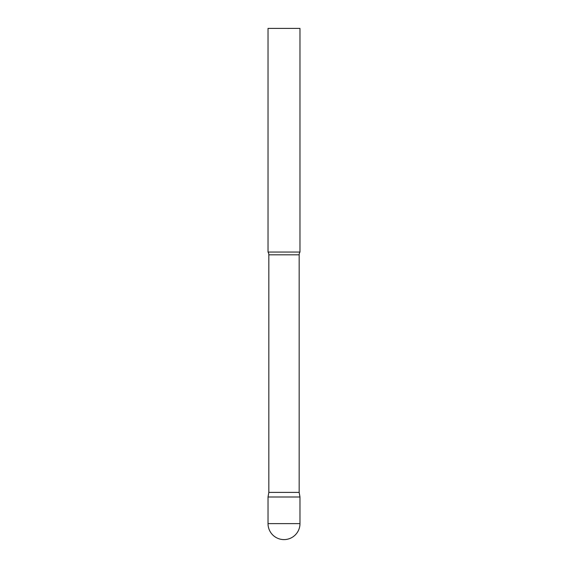 <?xml version="1.0" encoding="UTF-8"?>
<svg xmlns="http://www.w3.org/2000/svg" width="568" height="568" viewBox="0 0 568 568"><rect width="100%" height="100%" fill="white"/><g stroke="black" fill="none" stroke-linecap="round" stroke-linejoin="round"><path stroke-width="0.43" stroke-dasharray="2.84 2.13" d="M284 497L299.975 497L284 497M299.975 252.05L268.025 252.05M299.975 28.4L268.025 28.4M299.166 492.406L268.834 492.406M268.025 523.625L299.975 523.625M299.166 254.812L268.834 254.812"/><path stroke-width="0.85" d="M268.025 523.625L268.025 497L268.834 492.406L299.166 492.406L299.975 497L268.025 497L299.975 497L299.975 523.625A15.975 15.975 0 0 1 284 539.6A15.975 15.975 0 0 1 268.025 523.625L299.975 523.625M299.166 492.406L299.166 254.812A5.112 5.112 0 0 1 299.975 252.05L299.975 28.4L268.025 28.4L268.025 252.05A5.112 5.112 0 0 1 268.834 254.812L299.166 254.812M268.834 492.406L268.834 254.812M268.025 252.05L299.975 252.05"/></g></svg>
